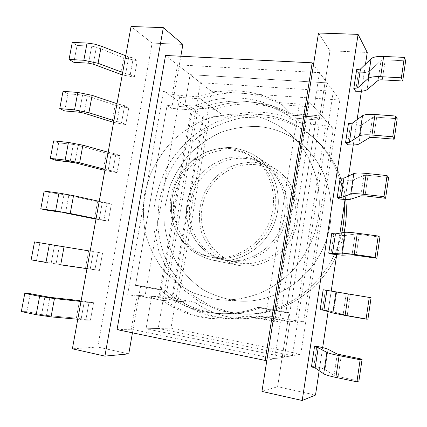 <?xml version="1.0" encoding="UTF-8"?>
<svg xmlns="http://www.w3.org/2000/svg" width="427" height="427" viewBox="0 0 427 427"><rect width="100%" height="100%" fill="white"/><g stroke="black" fill="none" stroke-linecap="round" stroke-linejoin="round"><path stroke-width="0.32" stroke-dasharray="2.13 1.6" d="M85.79 320.25L90.433 320.234L93.593 302.732L88.992 302.551L85.79 320.25L77.762 319.252L85.79 320.25L90.433 320.234L76.348 318.147L46.479 315.452L26.864 311.657L30.253 293.685L26.864 311.657L21.35 311.571L26.864 311.657L41.574 314.726L44.958 296.589L41.574 314.726L46.479 315.452L49.847 297.336L46.479 315.452L76.348 318.147L79.55 300.587L76.348 318.147L90.433 320.234L93.593 302.732L81.13 300.768L93.593 302.732L88.992 302.551L81.002 301.473L84.263 301.83L81.045 319.545L84.263 301.83L88.992 302.551L85.79 320.25M102.539 253.142L98.066 252.41L94.906 269.885L99.422 270.43L102.539 253.142L90.172 251.097L102.539 253.142L93.38 251.636L90.204 269.133L86.975 268.663L99.422 270.43L56.065 263.907L36.503 260.523L39.85 242.782L36.503 260.523L31.139 259.851L51.203 263.123L54.544 245.221L51.203 263.123L56.065 263.907L59.39 246.021L56.065 263.907L85.453 268.183L88.613 250.841L85.453 268.183L99.422 270.43L102.539 253.142M111.378 204.165L107.033 202.889L103.905 220.151L108.298 221.239L111.378 204.165L97.569 201.704L68.816 195.358L49.324 192.518L44.152 191.072L49.324 192.518L46.02 210.036L49.324 192.518L68.816 195.358L97.569 201.704L111.378 204.165L107.033 202.889L99.224 201.363L102.384 202.062L99.245 219.345L96.07 218.699L108.298 221.239L95.99 219.136L108.298 221.239L111.378 204.165M121.578 122.517L124.631 105.672L128.73 107.988L125.725 124.647L121.578 122.517L113.918 120.627L116.998 121.599L120.056 104.743L116.998 103.713L124.631 105.672L128.73 107.988L115.151 105.229L87.311 95.936L82.587 94.97L67.925 93.865L64.701 110.951L67.925 93.865L63.025 91.33L67.925 93.865L82.587 94.97L79.369 112.21L82.587 94.97L87.311 95.936L84.108 113.155L87.311 95.936L115.151 105.229L112.104 121.941L115.151 105.229L128.73 107.988L125.725 124.647L113.598 122.384L125.725 124.647L121.578 122.517L124.631 105.672L120.056 104.743L116.998 121.599L121.578 122.517M152.119 43.084L131.052 26.511L152.119 43.084L97.73 347.034L72.387 348.8L97.73 347.034L152.119 43.084L182.9 44.424L152.119 43.084M137.248 60.767L134.281 77.228L130.256 74.592L133.267 57.955L137.248 60.767L123.782 57.864L96.379 47.157L91.698 46.143L77.047 45.454L73.866 62.331L77.047 45.454L72.28 42.39L77.047 45.454L91.698 46.143L88.522 63.164L91.698 46.143L96.379 47.157L93.219 64.162L96.379 47.157L123.782 57.864L120.772 74.373L123.782 57.864L137.248 60.767L134.281 77.228L122.245 74.885L134.281 77.228L130.256 74.592L125.709 73.625L122.682 72.494L125.709 73.625L128.735 56.972L125.719 55.788L128.735 56.972L133.267 57.955L137.248 60.767M112.797 171.03L115.882 153.982L120.104 155.78L117.062 172.647L112.797 171.03L105.047 169.359L108.175 170.17L111.276 153.101L108.164 152.236L115.882 153.982L120.104 155.78L106.414 153.17L78.12 145.335L73.359 144.422L58.68 142.88L55.419 160.184L58.68 142.88L53.647 140.883L58.68 142.88L73.359 144.422L70.097 161.876L73.359 144.422L78.12 145.335L74.88 162.767L78.12 145.335L106.414 153.17L103.329 170.09L106.414 153.17L120.104 155.78L117.062 172.647L104.85 170.464L117.062 172.647L112.797 171.03L115.882 153.982L111.276 153.101L108.175 170.17L112.797 171.03M291.465 117.879L288.316 114.884C260.006 94.842 222.467 92.824 191.718 107.364L196.057 110.315L191.718 107.364L167.09 105.448L191.718 107.364C222.467 92.824 260.006 94.842 288.316 114.884L316.402 117.067L288.316 114.884L291.465 117.879C263.512 98.077 226.438 96.016 196.057 110.315L171.707 108.389L180.834 56.241L171.707 108.389L167.09 105.448L135.492 285.391L160.253 289.874C177.344 304.942 197.669 312.89 221.234 313.706C233.462 313.92 245.552 311.843 257.513 307.477L285.839 312.607L316.402 117.067L319.177 120.072L291.465 117.879C263.512 98.077 226.438 96.016 196.057 110.315L171.707 108.389L167.09 105.448L135.492 285.391L160.253 289.874C177.344 304.942 197.669 312.89 221.234 313.706C233.462 313.92 245.552 311.843 257.513 307.477L261.201 307.648L257.513 307.477L285.839 312.607L316.402 117.067L319.177 120.072L329.975 50.824L367.263 52.446L329.975 50.824L318.494 33.002L329.975 50.824L319.177 120.072L291.465 117.879M258.468 126.541C245.696 126.157 233.233 128.063 221.079 132.269C209.379 137.691 198.865 144.95 189.524 154.051C181.069 164.016 174.403 175.091 169.535 187.277L165.094 206.262L164.71 225.669C166.455 238.544 170.288 250.676 176.212 262.077C183.263 272.778 192.001 281.841 202.425 289.255C213.633 295.505 225.728 299.439 238.709 301.056C273.365 303.581 309.826 280.592 324.328 245.274C338.947 210.004 329.297 167.998 302.94 145.356C289.901 134.297 275.079 128.025 258.468 126.541C245.696 126.157 233.233 128.063 221.079 132.269C209.379 137.691 198.865 144.95 189.524 154.051C181.069 164.016 174.403 175.091 169.535 187.277L165.094 206.262L164.71 225.669C166.455 238.544 170.288 250.676 176.212 262.077C183.263 272.778 192.001 281.841 202.425 289.255C213.633 295.505 225.728 299.439 238.709 301.056C273.365 303.581 309.826 280.592 324.328 245.274C338.947 210.004 329.297 167.998 302.94 145.356C289.901 134.297 275.079 128.025 258.468 126.541M242.547 114.004C260.091 115.466 275.762 122.037 289.549 133.72C317.421 157.654 327.61 202.457 311.972 240.177C307.162 250.692 301.088 260.342 293.76 269.138C285.818 277.299 277.043 284.168 267.43 289.746C252.394 297.112 236.921 300.485 221.015 299.866L211.92 298.74L193.143 292.933C181.491 286.912 171.323 279.018 162.634 269.245C154.98 258.623 149.306 246.945 145.612 234.215C143.13 221.149 142.762 207.944 144.507 194.605L149.946 175.278C155.423 162.938 162.628 151.761 171.558 141.743C181.336 132.6 192.235 125.303 204.266 119.854C216.735 115.621 229.491 113.667 242.547 114.004C260.091 115.466 275.762 122.037 289.549 133.72C317.421 157.654 327.61 202.457 311.972 240.177C307.162 250.692 301.088 260.342 293.76 269.138C285.818 277.299 277.043 284.168 267.43 289.746C252.394 297.112 236.921 300.485 221.015 299.866L211.92 298.74L193.143 292.933C181.491 286.912 171.323 279.018 162.634 269.245C154.98 258.623 149.306 246.945 145.612 234.215C143.13 221.149 142.762 207.944 144.507 194.605L149.946 175.278C155.423 162.938 162.628 151.761 171.558 141.743C181.336 132.6 192.235 125.303 204.266 119.854C216.735 115.621 229.491 113.667 242.547 114.004M260.433 114.516L238.442 115.455L217.226 121.546L197.818 132.338C186.044 141.631 176.073 152.636 167.907 165.356C160.963 178.796 156.351 192.977 154.078 207.901L154.158 230.286L159.041 251.989L168.601 271.919L182.473 289.01L200.076 302.279L220.567 310.861L242.904 314.101C286.832 315.873 331.912 280.085 341.776 232.832C331.912 280.085 286.832 315.873 242.904 314.101L246.064 314.16C282.428 315.302 320.309 291.385 336.668 254.972C320.309 291.385 282.428 315.302 246.064 314.16L231.365 312.671L246.064 314.16L242.904 314.101L220.567 310.861L200.076 302.279L182.473 289.01L168.601 271.919L159.041 251.989L154.158 230.286L154.078 207.901C156.351 192.977 160.963 178.796 167.907 165.356C176.073 152.636 186.044 141.631 197.818 132.338L217.226 121.546L238.442 115.455L260.433 114.516C281.158 116.256 299.386 124.433 315.11 139.058C299.386 124.433 281.158 116.256 260.433 114.516M344.258 204.73C342.529 178.278 332.814 156.389 315.11 139.058L317.394 141.246C301.836 126.776 283.8 118.669 263.288 116.923L242.536 117.665C228.845 120.457 215.961 125.474 203.876 132.712C192.502 141.07 182.692 151.046 174.446 162.628C167.256 174.921 162.127 188.019 159.052 201.912L157.547 222.99C158.625 237.102 161.929 250.596 167.464 263.48C174.216 275.741 182.873 286.442 193.42 295.596L211.269 306.362L231.365 312.671L211.269 306.362L193.42 295.596C182.873 286.442 174.216 275.741 167.464 263.48C161.929 250.596 158.625 237.102 157.547 222.99L159.052 201.912C162.127 188.019 167.256 174.921 174.446 162.628C182.692 151.046 192.502 141.07 203.876 132.712C215.961 125.474 228.845 120.457 242.536 117.665L263.288 116.923C283.8 118.669 301.836 126.776 317.394 141.246C333.268 156.704 342.71 176.127 345.705 199.51C342.71 176.127 333.268 156.704 317.394 141.246L315.11 139.058C332.814 156.389 342.529 178.278 344.258 204.73M319.182 370.705L322.668 347.621L319.182 370.705M328.112 311.587L331.213 291.075L328.112 311.587M336.7 254.743L339.967 233.131L336.7 254.743M345.048 199.484L348.597 175.993L345.048 199.484M353.284 144.983L357.105 119.667L353.284 144.983M361.402 91.223L365.496 64.141L361.402 91.223M277.609 386.713L315.5 395.076L277.609 386.713L289.148 312.703L261.201 307.648C249.4 311.95 237.471 313.994 225.397 313.786C237.471 313.994 249.4 311.95 261.201 307.648L289.148 312.703L285.839 312.607L289.148 312.703L277.609 386.713L261.954 391.436L277.609 386.713M165.142 290.285C182.046 305.145 202.131 312.975 225.397 313.786C202.131 312.975 182.046 305.145 165.142 290.285L160.253 289.874L165.142 290.285L140.664 285.86L135.492 285.391L140.664 285.86L165.142 290.285M132.45 332.814L140.664 285.86L132.45 332.814M128.762 353.876L97.73 347.034L128.762 353.876M336.77 254.748C340.041 247.575 342.491 240.145 344.114 232.448C342.491 240.145 340.041 247.575 336.77 254.748M239.061 265.466C261.297 269.181 285.695 254.775 294.561 231.888C303.576 209.059 295.399 182.03 276.541 169.77C269.229 165.575 261.409 163.045 253.078 162.185C244.692 162.313 236.606 164.091 228.813 167.501C217.61 173.677 208.675 183.466 203.3 195.352C198.704 207.896 198.192 220.476 201.757 233.089C204.875 240.999 209.363 247.959 215.213 253.969C221.73 259.226 229.064 262.947 237.204 265.13L239.061 265.466C261.297 269.181 285.695 254.775 294.561 231.888C303.576 209.059 295.399 182.03 276.541 169.77C269.229 165.575 261.409 163.045 253.078 162.185C244.692 162.313 236.606 164.091 228.813 167.501C217.61 173.677 208.675 183.466 203.3 195.352C198.704 207.896 198.192 220.476 201.757 233.089C204.875 240.999 209.363 247.959 215.213 253.969C221.73 259.226 229.064 262.947 237.204 265.13L239.061 265.466M213.932 260.374C237.951 264.388 264.526 248.53 274.267 223.406C284.168 198.347 275.383 168.804 255.004 155.572C247.105 151.051 238.656 148.356 229.651 147.48C220.594 147.694 211.851 149.69 203.428 153.474L191.99 161.273C185.243 167.827 179.836 175.401 175.769 183.994C170.768 197.333 170.079 211.76 173.864 225.136C177.173 233.756 181.961 241.34 188.238 247.879C195.24 253.606 203.135 257.652 211.92 260.011L213.932 260.374C237.951 264.388 264.526 248.53 274.267 223.406C284.168 198.347 275.383 168.804 255.004 155.572C247.105 151.051 238.656 148.356 229.651 147.48C220.594 147.694 211.851 149.69 203.428 153.474L191.99 161.273C185.243 167.827 179.836 175.401 175.769 183.994C170.768 197.333 170.079 211.76 173.864 225.136C177.173 233.756 181.961 241.34 188.238 247.879C195.24 253.606 203.135 257.652 211.92 260.011L213.932 260.374M325.411 290.109L322.438 309.714L320.154 309.596L322.438 309.714L333.652 311.929L322.438 309.714L325.411 290.109M358.424 72.681L356.652 69.66L358.424 72.681L355.606 91.234L358.424 72.681C364.156 72.926 367.983 72.302 369.91 70.818C367.983 72.302 364.156 72.926 358.424 72.681M350.337 125.928L348.453 123.542L350.337 125.928L347.482 144.737L350.337 125.928C356.086 126.344 359.897 126.018 361.77 124.956C359.897 126.018 356.086 126.344 350.337 125.928M342.144 179.9L340.148 178.171L342.144 179.9L339.251 198.971L342.144 179.9C347.904 180.493 351.693 180.477 353.513 179.852C351.693 180.477 347.904 180.493 342.144 179.9M333.839 234.626L330.904 253.958L333.839 234.626L331.72 233.569L333.839 234.626C339.609 235.4 343.377 235.699 345.139 235.523C343.377 235.699 339.609 235.4 333.839 234.626M316.871 346.372L313.856 366.254L311.448 366.857L313.856 366.254C319.658 367.471 323.372 368.549 324.995 369.483C323.372 368.549 319.658 367.471 313.856 366.254L316.871 346.372M381.017 60.613L369.91 70.818L381.017 60.613C381.722 60.058 383.12 59.812 385.207 59.881C383.12 59.812 381.722 60.058 381.017 60.613L378.055 80.457L381.017 60.613M405.65 60.837L385.207 59.881L405.65 60.837M343.127 314.662L333.652 311.929L347.22 315.473L343.127 314.662L346.265 293.605L343.127 314.662M367.941 319.14L347.22 315.473L367.941 319.14M372.52 117.585L361.77 124.956L372.52 117.585C373.203 117.185 374.596 117.051 376.694 117.19C374.596 117.051 373.203 117.185 372.52 117.585L369.515 137.718L372.52 117.585M397.195 118.738L376.694 117.19L397.195 118.738M334.063 375.418L324.995 369.483L334.063 375.418L338.131 376.619L334.063 375.418L337.25 354.052L334.063 375.418M358.915 380.959L338.131 376.619L358.915 380.959M363.895 175.396L353.513 179.852L363.895 175.396L368.047 175.348L363.895 175.396L360.847 195.828L363.895 175.396M388.618 177.509L368.047 175.348L388.618 177.509M355.147 234.06L345.139 235.523L342.182 255.191L345.139 235.523L355.147 234.06L352.051 254.802L355.147 234.06L359.272 234.375L355.147 234.06M379.907 237.161L359.272 234.375L356.171 255.245L359.272 234.375L379.907 237.161M194.669 302.236L162.468 300.501C179.473 312.628 198.811 318.814 220.492 319.065C228.808 319.054 237.118 318.03 245.413 315.991L258.751 316.14C250.841 318.072 242.91 319.044 234.962 319.054C214.242 318.82 195.71 312.938 179.367 301.414L151.686 296.279L179.367 301.414C195.71 312.938 214.242 318.82 234.962 319.054C242.91 319.044 250.841 318.072 258.751 316.14L289.89 321.915L303.656 321.712L333.354 128.778L321.942 115.968L327.093 82.865L339.844 100.003L300.779 354.207L284.419 357.073L289.89 321.915L258.751 316.14L270.777 316.268C263.213 318.11 255.624 319.033 248.018 319.044C228.178 318.825 210.394 313.221 194.669 302.236L178.395 299.236L209.54 115.968C205.286 115.674 203.001 115.984 202.681 116.902L203.519 117.991L184.768 105.4L190.1 74.656L211.317 91.234L170.992 328.101L146.045 328.795L151.686 296.279L172.855 297.64L171.803 297.678L178.395 299.236M270.777 316.268L288.759 319.588L303.656 321.712M266.891 360.148L284.419 357.073L146.045 328.795L151.686 296.279L127.604 294.731L163.514 91.127C167.427 93.353 172.908 94.81 179.959 95.499L197.493 96.753L212.288 107.519L184.768 105.4L212.288 107.519C239.275 98.472 265.541 100.5 291.081 113.593L279.818 102.661L299.348 104.065C305.364 104.407 308.678 103.82 309.287 102.299L308.881 101.306L321.942 115.968L291.081 113.593C265.541 100.5 239.275 98.472 212.288 107.519L225.712 117.292L209.54 115.968M333.354 128.778C331.085 126.974 326.335 125.687 319.092 124.924L301.259 123.467C276.797 110.844 251.615 108.789 225.712 117.292M255.501 164.678C231.002 162.02 206.828 181.347 202.163 206.438C197.183 231.471 212.859 257.625 237.236 262.706C258.671 267.403 282.984 254.108 292.031 231.952C301.232 209.865 293.365 183.295 274.86 171.51C268.914 167.71 262.461 165.43 255.501 164.678M339.844 100.003L211.317 91.234M300.779 354.207L170.992 328.101M301.259 123.467L291.081 113.593L321.942 115.968L327.093 82.865L190.1 74.656L165.548 55.473M226.171 260.31C248.397 263.987 272.832 249.363 281.66 226.289C290.632 203.268 282.327 176.159 263.384 164.085C257.182 160.125 250.457 157.76 243.198 157.003C217.647 154.328 192.433 174.659 187.49 200.952C182.228 227.185 198.454 254.572 223.865 259.883L226.171 260.31L223.865 259.883C198.454 254.572 182.228 227.185 187.49 200.952C192.433 174.659 217.647 154.328 243.198 157.003C250.457 157.76 257.182 160.125 263.384 164.085C282.327 176.159 290.632 203.268 281.66 226.289C272.832 249.363 248.397 263.987 226.171 260.31M162.468 300.501L144.828 297.208L127.604 294.731M117.046 329.607L146.045 328.795L284.419 357.073L289.89 321.915L274.678 322.027C274.364 321.606 271.177 320.821 265.119 319.668L299.348 104.065M245.413 315.991L265.119 319.668M279.818 102.661C253.11 89.067 225.664 87.097 197.493 96.753M229.603 148.521C237.188 149.29 244.217 151.74 250.692 155.882C270.857 168.702 279.37 198.021 269.159 222.52C259.13 247.089 232.421 261.879 209.081 256.755C182.532 251.204 165.729 222.456 171.312 194.899C176.559 167.283 202.91 145.837 229.603 148.521M163.514 91.127L184.768 105.4L190.1 74.656L327.093 82.865L313.509 64.605M98.066 252.41L94.906 269.885L90.204 269.133L93.38 251.636L98.066 252.41M107.033 202.889L103.905 220.151L99.245 219.345L102.384 202.062L107.033 202.889M130.256 74.592L133.267 57.955L128.735 56.972L125.709 73.625L130.256 74.592M280.374 322.049L295.351 321.835L326.463 121.049L314.069 107.134L319.481 72.638L333.316 91.234L292.415 355.675L274.609 358.792L280.374 322.049L248.028 316.017L261.1 316.161C253.254 318.078 245.392 319.044 237.508 319.049C216.959 318.82 198.576 312.996 182.35 301.574L165.548 298.462L198.203 108.122C193.885 107.839 191.563 108.186 191.243 109.157L192.182 110.379L171.937 96.785L177.536 64.84L200.434 82.726L158.209 328.459L131.228 329.212L137.158 295.345L160.061 296.818L158.876 296.861L165.548 298.462M261.1 316.161L279.749 319.62C287.371 320.987 292.575 321.728 295.351 321.835M182.35 301.574L165.772 300.683C182.644 312.687 201.832 318.814 223.321 319.065C231.567 319.054 239.803 318.04 248.028 316.017M165.772 300.683L137.158 295.345M314.069 107.134L282.023 104.802C255.538 91.298 228.322 89.318 200.38 98.856L214.904 109.424L198.203 108.122M326.463 121.049C324.045 119.096 319.07 117.735 311.55 116.961L293.066 115.52C267.734 102.517 241.682 100.484 214.904 109.424M245.594 158.497C220.247 155.828 195.235 175.961 190.351 202.019C185.142 228.023 201.261 255.17 226.475 260.433C248.647 265.295 273.878 251.428 283.298 228.349C292.89 205.344 284.772 177.723 265.621 165.537C259.472 161.603 252.795 159.26 245.594 158.497M333.316 91.234L200.434 82.726M292.415 355.675L158.209 328.459M274.609 358.792L131.228 329.212M319.481 72.638L177.536 64.84M200.38 98.856L171.937 96.785M282.023 104.802L293.066 115.52M214.359 257.807C237.38 261.618 262.792 246.331 272.01 222.248C281.377 198.219 272.8 169.983 253.174 157.483C246.753 153.378 239.782 150.945 232.256 150.181C205.787 147.491 179.655 168.724 174.472 196.084C168.953 223.38 185.644 251.861 211.968 257.364L214.359 257.807M367.071 89.681L369.91 70.818L367.071 89.681M382.245 79.844L385.207 59.881L382.245 79.844M336.652 291.983L333.652 311.929L336.652 291.983M350.37 294.294L347.22 315.473L350.37 294.294M328.037 349.243L324.995 369.483L328.037 349.243M358.893 144.086L361.77 124.956L358.893 144.086M373.678 137.446L376.694 117.19L373.678 137.446M341.328 355.115L338.131 376.619L341.328 355.115M350.594 199.249L353.513 179.852L350.594 199.249M364.994 195.908L368.047 175.348L364.994 195.908M60.714 212.176L64.013 194.498L60.714 212.176M65.534 213.014L68.816 195.358L65.534 213.014M94.447 218.832L97.569 201.704L94.447 218.832M172.855 297.64L203.519 117.991M288.759 319.588L319.092 124.924M274.075 322.139L308.881 101.306M144.828 297.208L179.959 95.499M160.061 296.818L192.182 110.379M279.749 319.62L311.55 116.961M221.015 299.866L238.709 301.056L221.015 299.866M289.549 133.72L302.94 145.356L289.549 133.72M211.92 260.011L237.204 265.13L211.92 260.011M255.004 155.572L276.541 169.77L255.004 155.572M221.234 313.706L225.397 313.786L221.234 313.706M202.681 116.902L171.803 297.678M248.018 319.044L220.492 319.065M209.081 256.755L237.236 262.706M250.692 155.882L274.86 171.51M309.287 102.299L274.678 322.027M191.243 109.157L158.876 296.861M237.508 319.049L223.321 319.065M211.968 257.364L226.475 260.433M253.174 157.483L265.621 165.537"/><path stroke-width="0.64" d="M72.387 348.8L131.052 26.511L163.333 27.627L182.9 44.424L180.834 56.241L182.9 44.424L163.333 27.627L104.914 356.113L128.762 353.876L132.45 332.814L128.762 353.876L104.914 356.113L163.333 27.627L131.052 26.511L72.387 348.8L104.914 356.113L72.387 348.8M77.762 319.252L51.053 316.871L36.183 314.678L21.35 311.571L24.787 293.397L21.35 311.571L36.183 314.678L51.053 316.871L77.762 319.252M79.55 300.587L49.847 297.336L30.253 293.685L24.787 293.397L39.62 296.333L24.787 293.397L30.253 293.685L49.847 297.336L79.55 300.587M341.776 232.832C343.858 223.508 344.685 214.14 344.258 204.73C344.685 214.14 343.858 223.508 341.776 232.832M315.5 395.076L319.182 370.705L315.5 395.076L302.204 400.489L358.077 34.373L318.494 33.002L261.954 391.436L318.494 33.002L358.077 34.373L367.263 52.446L358.077 34.373L302.204 400.489L261.954 391.436L302.204 400.489L315.5 395.076M322.668 347.621L328.112 311.587L322.668 347.621M331.213 291.075L336.7 254.743L331.213 291.075M339.967 233.131L345.048 199.484L339.967 233.131M348.597 175.993L353.284 144.983L348.597 175.993M357.105 119.667L361.402 91.223L357.105 119.667M365.496 64.141L367.263 52.446L365.496 64.141M344.114 232.448C346.398 221.448 346.927 210.468 345.705 199.51C346.927 210.468 346.398 221.448 344.114 232.448M320.154 309.596L323.175 289.746L336.652 291.983L323.175 289.746L326.911 290.371L323.175 289.746L320.154 309.596L323.885 310.338L320.154 309.596M353.796 88.432L355.606 91.234C361.343 91.538 365.165 91.02 367.071 89.681C365.165 91.02 361.343 91.538 355.606 91.234L353.796 88.432L356.652 69.66L353.796 88.432L357.612 87.898L353.796 88.432M345.56 142.575L347.482 144.737C353.236 145.212 357.036 144.993 358.893 144.086C357.036 144.993 353.236 145.212 347.482 144.737L345.56 142.575L348.453 123.542L345.56 142.575L349.355 142.346L345.56 142.575M337.213 197.471L339.251 198.971C345.016 199.628 348.795 199.719 350.594 199.249C348.795 199.719 345.016 199.628 339.251 198.971L337.213 197.471L340.148 178.171L337.213 197.471L340.986 197.557L337.213 197.471M330.904 253.958L328.742 253.142L331.72 233.569L335.478 233.863L331.72 233.569L328.742 253.142L332.494 253.547L328.742 253.142L330.904 253.958L342.182 255.191L330.904 253.958M311.448 366.857L314.507 346.724L316.871 346.372C322.668 347.525 326.393 348.48 328.037 349.243C326.393 348.48 322.668 347.525 316.871 346.372L314.507 346.724L318.222 347.685L314.507 346.724L311.448 366.857L315.153 367.941L311.448 366.857M402.704 81.007L405.65 60.837L404.353 57.383L401.364 77.815L402.704 81.007L382.245 79.844C380.153 79.753 378.754 79.956 378.055 80.457L367.071 89.681L378.055 80.457C378.754 79.956 380.153 79.753 382.245 79.844L402.704 81.007L405.65 60.837L404.353 57.383L383.654 56.449C377.308 56.257 373.118 57.01 371.09 58.707L360.473 69.019L356.652 69.66L360.473 69.019L357.612 87.898L368.101 78.573L357.612 87.898L360.473 69.019L371.09 58.707L368.101 78.573C370.113 77.041 374.292 76.406 380.644 76.668C374.292 76.406 370.113 77.041 368.101 78.573L371.09 58.707C373.118 57.01 377.308 56.257 383.654 56.449L380.644 76.668L401.364 77.815L402.704 81.007M34.534 241.906L31.139 259.851L45.961 262.477L31.139 259.851L34.534 241.906L49.351 244.367L34.534 241.906M54.544 245.221L39.85 242.782L54.544 245.221M44.152 191.072L40.8 208.792L46.02 210.036L60.714 212.176L46.02 210.036L40.8 208.792L55.611 210.949L40.8 208.792L44.152 191.072L58.958 193.068L44.152 191.072M60.698 264.847L86.975 268.663L60.698 264.847L64.045 246.795L49.351 244.367L45.961 262.477L49.351 244.367L64.045 246.795L60.698 264.847M90.166 251.103L59.39 246.021L90.172 251.097M395.776 116.043L392.744 136.779L394.206 139.207L397.195 118.738L395.776 116.043L375.013 114.5C368.65 114.1 364.482 114.511 362.512 115.728L352.259 123.206L348.453 123.542L352.259 123.206L349.355 142.346L359.481 135.882L349.355 142.346L352.259 123.206L362.512 115.728L359.481 135.882C361.429 134.836 365.587 134.548 371.954 135.023C365.587 134.548 361.429 134.836 359.481 135.882L362.512 115.728C364.482 114.511 368.65 114.1 375.013 114.5L371.954 135.023L392.744 136.779L394.206 139.207L373.678 137.446C371.581 137.286 370.193 137.377 369.515 137.718L358.893 144.086L369.515 137.718C370.193 137.377 371.581 137.286 373.678 137.446L394.206 139.207L397.195 118.738L395.776 116.043L392.744 136.779L371.954 135.023L375.013 114.5L395.776 116.043M362.091 359.214L358.915 380.959L356.913 381.823L360.137 359.774L362.091 359.214L337.25 354.052L328.037 349.243L337.25 354.052L362.091 359.214L358.915 380.959L356.913 381.823L335.862 377.42C329.43 376.038 325.374 374.826 323.682 373.796L315.153 367.941L318.222 347.685L326.901 352.408L318.222 347.685L315.153 367.941L323.682 373.796L326.901 352.408C328.614 353.246 332.686 354.314 339.113 355.611C332.686 354.314 328.614 353.246 326.901 352.408L323.682 373.796C325.374 374.826 329.43 376.038 335.862 377.42L339.113 355.611L360.137 359.774L362.091 359.214M375.103 257.422L378.231 236.046L379.907 237.161L376.827 258.255L375.103 257.422L354.186 254.38L341.846 253.067L332.494 253.547L335.478 233.863L344.968 232.309L335.478 233.863L332.494 253.547L341.846 253.067L344.968 232.309C346.815 232.091 350.935 232.395 357.335 233.233C350.935 232.395 346.815 232.091 344.968 232.309L341.846 253.067L354.186 254.38L357.335 233.233L378.231 236.046L379.907 237.161L376.827 258.255L352.051 254.802L342.182 255.191L352.051 254.802L376.827 258.255L375.103 257.422L378.231 236.046L357.335 233.233L354.186 254.38L375.103 257.422M332.83 312.98L323.885 310.338L326.911 290.371L336.001 291.908L326.911 290.371L323.885 310.338L332.83 312.98L336.001 291.908L348.293 293.957L336.001 291.908L332.83 312.98L345.096 315.43L332.83 312.98M346.265 293.605L336.652 291.983L346.265 293.605M366.078 319.145L345.096 315.43L348.293 293.957L371.068 297.726L350.37 294.294L371.068 297.726L367.941 319.14L366.078 319.145L369.254 297.432L348.293 293.957L345.096 315.43L366.078 319.145L369.254 297.432L371.068 297.726L367.941 319.14L366.078 319.145M387.07 175.588L383.99 196.644L385.586 198.283L388.618 177.509L387.07 175.588L366.238 173.421C359.86 172.807 355.712 172.86 353.807 173.592L343.927 178.144L340.148 178.171L343.927 178.144L340.986 197.557L350.727 194.045L340.986 197.557L343.927 178.144L353.807 173.592L350.727 194.045C352.617 193.49 356.753 193.559 363.137 194.253C356.753 193.559 352.617 193.49 350.727 194.045L353.807 173.592C355.712 172.86 359.86 172.807 366.238 173.421L363.137 194.253L383.99 196.644L385.586 198.283L364.994 195.908L360.847 195.828L350.594 199.249L360.847 195.828L364.994 195.908L385.586 198.283L388.618 177.509L387.07 175.588L383.99 196.644L363.137 194.253L366.238 173.421L387.07 175.588M73.866 62.331L69.057 59.449L72.28 42.39L87.055 43.058L72.28 42.39L69.057 59.449L83.836 60.266L69.057 59.449L73.866 62.331L88.522 63.164L73.866 62.331M54.442 298.585L39.62 296.333L36.183 314.678L39.62 296.333L54.442 298.585L51.053 316.871L54.442 298.585L81.002 301.473L54.442 298.585M50.338 158.38L53.647 140.883L68.443 142.426L53.647 140.883L50.338 158.38L65.139 160.077L50.338 158.38L55.419 160.184L50.338 158.38M70.097 161.876L55.419 160.184L74.88 162.767L70.097 161.876M59.753 108.602L63.025 91.33L77.81 92.429L63.025 91.33L59.753 108.602L64.701 110.951L59.753 108.602L74.544 109.856L59.753 108.602M79.619 162.788L65.139 160.077L68.443 142.426L82.881 145.191L68.443 142.426L65.139 160.077L79.619 162.788L82.881 145.191L108.164 152.236L82.881 145.191L79.619 162.788L105.047 169.359L79.619 162.788M103.329 170.09L74.88 162.767L103.329 170.09M79.369 112.21L64.701 110.951L79.369 112.21L84.108 113.155L79.369 112.21M88.901 112.728L74.544 109.856L77.81 92.429L92.125 95.354L77.81 92.429L74.544 109.856L88.901 112.728L92.125 95.354L116.998 103.713L92.125 95.354L88.901 112.728L113.918 120.627L88.901 112.728M112.104 121.941L84.108 113.155L112.104 121.941M93.219 64.162L88.522 63.164L93.219 64.162L120.772 74.373L93.219 64.162M98.066 63.297L83.836 60.266L87.055 43.058L94.196 44.045L101.247 46.143L94.196 44.045L87.055 43.058L83.836 60.266L98.066 63.297L101.247 46.143L125.719 55.788L101.247 46.143L98.066 63.297L122.682 72.494L98.066 63.297M122.245 74.885L120.772 74.373L122.245 74.885M70.22 213.489L55.611 210.949L96.07 218.699L70.22 213.489L73.524 195.667L58.958 193.068L55.611 210.949L58.958 193.068L73.524 195.667L70.22 213.489M65.534 213.014L94.447 218.832L65.534 213.014M99.224 201.363L73.524 195.667L99.224 201.363M95.99 219.136L94.447 218.832L95.99 219.136M313.509 64.605L312.174 62.817L265.167 360.447L266.891 360.148M265.167 360.447L117.046 329.607L165.548 55.473L312.174 62.817M404.353 57.383L401.364 77.815L380.644 76.668L383.654 56.449L404.353 57.383M356.913 381.823L360.137 359.774L339.113 355.611L335.862 377.42L356.913 381.823"/></g></svg>
